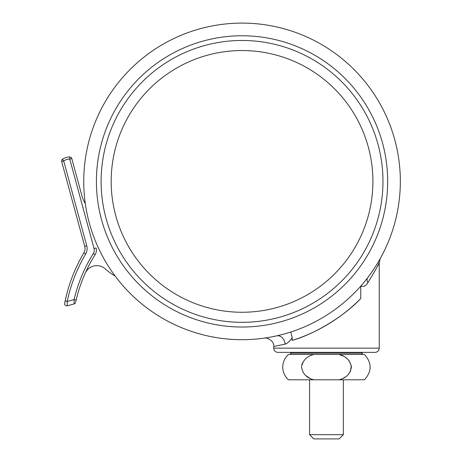 <?xml version="1.0" encoding="UTF-8"?>
<svg xmlns="http://www.w3.org/2000/svg" width="462" height="462" viewBox="0 0 462 462"><rect width="100%" height="100%" fill="white"/><g stroke="black" fill="none" stroke-linecap="round" stroke-linejoin="round"><path stroke-width="0.69" d="M290.783 332.011L292.175 337.549C290.136 341.025 287.774 343.214 285.094 344.115L273.7 346.517L273.7 348.14A4.222 4.222 0 0 0 277.922 352.362L375.011 352.362A4.222 4.222 0 0 0 379.233 348.14L379.233 262.601C378.407 264.974 374.607 271.685 367.839 282.732C366.083 285.903 363.721 287.006 360.764 286.036M292.175 337.549L292.175 340.425C314.483 334.113 344.294 316.297 360.764 298.481L360.764 286.111M360.764 298.481A166.742 166.742 0 0 1 292.175 340.425M285.094 344.115A8.443 6.555 77.4 0 0 276.634 335.874L271.234 336.983M265.985 337.878L264.287 338.126M285.146 344.098L287.017 343.249M288.941 341.73L290.656 339.818M377.084 266.915L379.233 262.601L380.238 258.605M69.779 157.005L69.756 159.113A10.551 10.551 0 0 0 63.692 160.955L86.758 245.813A10.551 10.551 0 0 1 85.666 253.938A158.299 158.299 0 0 0 67.198 301.432L65.136 300.993L64.657 303.332A2.108 2.108 0 0 0 67.273 305.78L67.198 301.432L67.273 305.78L74.122 303.944L74.099 299.578A151.969 151.969 0 0 1 93.312 253.551A6.329 6.329 0 0 0 94.057 248.527L69.756 159.113L71.795 158.558A2.108 2.108 0 0 0 69.779 157.005A12.665 12.665 0 0 0 62.503 159.211A2.108 2.108 0 0 0 61.66 161.504L84.719 246.367L61.66 161.504A2.108 2.108 0 0 1 62.503 159.211A12.665 12.665 0 0 1 69.779 157.005A2.108 2.108 0 0 1 71.795 158.558L81.884 195.692A29.551 29.551 0 0 0 85.297 203.528A158.299 158.299 0 0 1 84.887 200.387A158.299 158.299 0 0 0 85.297 203.528A158.299 158.299 0 0 1 242.042 23.1A158.299 158.299 0 0 1 400.34 181.399A158.299 158.299 0 0 1 115.159 276.057A59.101 59.101 0 0 1 105.267 268.872A12.665 12.665 0 0 0 85.251 273.129M367.839 282.732A8.443 5.14 37.4 0 1 367.758 277.604M343.353 434.678L339.131 438.9L313.802 438.9L309.586 434.678L343.353 434.678L343.353 379.799M309.586 434.678L309.586 379.799M338.958 379.799C346.032 378.176 350.19 373.954 351.426 367.14C350.173 360.308 346.015 356.081 338.958 354.475L364.46 354.475C372.014 362.918 372.014 371.361 364.46 379.799L288.479 379.799A16.886 16.886 0 0 1 288.479 354.475L313.981 354.475L288.479 354.475M309.552 378.095L305.705 375.566M301.802 364.778L302.518 362.797M290.586 352.362L290.586 353.205A1.265 1.265 0 0 0 291.851 354.475L313.981 354.475C306.901 356.104 302.749 360.325 301.507 367.14C302.772 373.977 306.93 378.199 313.981 379.799M361.082 354.475A1.265 1.265 0 0 0 362.352 353.205L362.352 352.362M313.981 354.475L338.958 354.475L343.387 356.179M345.484 357.386L347.349 358.812M348.995 360.539L351.345 365.881L350.346 371.639M348.989 373.746L347.355 375.456M345.461 376.905L343.399 378.089M67.198 301.432L74.099 299.578L76.155 300.063L75.791 301.651M65.125 301.045L64.801 302.598M74.099 299.578L74.105 301.236M84.719 246.367A8.443 8.443 0 0 1 83.847 252.87A160.412 160.412 0 0 0 65.136 300.993A160.412 160.412 0 0 1 83.847 252.87A8.443 8.443 0 0 0 84.719 246.367L86.758 245.813M74.122 303.944A2.108 2.108 0 0 0 75.635 302.356A2.108 2.108 0 0 1 74.122 303.944M95.097 254.678A149.855 149.855 0 0 0 76.155 300.063A149.855 149.855 0 0 1 95.097 254.678A8.443 8.443 0 0 0 96.096 247.973A8.443 8.443 0 0 1 95.097 254.678L93.312 253.551M242.042 339.697A158.299 158.299 0 0 1 83.743 181.399A158.299 158.299 0 0 1 242.042 23.1A158.299 158.299 0 0 0 83.743 181.399A158.299 158.299 0 0 0 242.042 339.697A158.299 158.299 0 0 1 115.159 276.057M242.042 40.477A140.922 140.922 0 0 1 382.963 181.399A140.922 140.922 0 0 1 242.042 322.32A140.922 140.922 0 0 1 101.12 181.399A140.922 140.922 0 0 1 242.042 40.477M242.042 50.537A130.862 130.862 0 0 1 372.903 181.399A130.862 130.862 0 0 1 242.042 312.26A130.862 130.862 0 0 1 111.18 181.399A130.862 130.862 0 0 1 242.042 50.537M273.7 348.14L379.233 348.14M85.297 203.528A158.299 158.299 0 0 1 242.042 23.1M290.586 353.205L362.352 353.205M64.657 303.332A2.108 2.108 0 0 0 67.273 305.78M83.847 252.87L85.666 253.938M61.66 161.504L63.692 160.955L62.503 159.211M94.057 248.527L96.096 247.973M242.042 327.032A145.634 145.634 0 0 1 96.408 181.399A145.634 145.634 0 0 1 242.042 35.765A145.634 145.634 0 0 1 387.676 181.399A145.634 145.634 0 0 1 242.042 327.032M273.7 346.517C274.699 340.887 266.274 336.983 264.102 338.155L264.108 338.155"/></g></svg>
